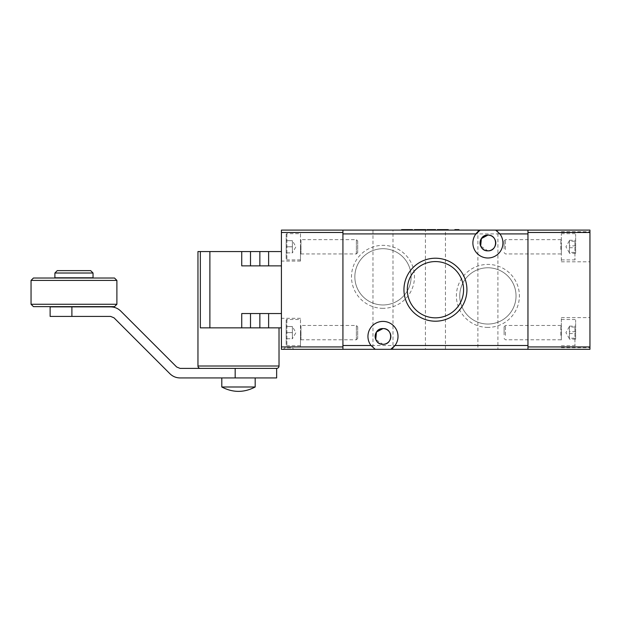 <?xml version="1.0" encoding="UTF-8"?>
<svg xmlns="http://www.w3.org/2000/svg" width="621" height="621" viewBox="0 0 621 621"><rect width="100%" height="100%" fill="white"/><g stroke="black" fill="none" stroke-linecap="round" stroke-linejoin="round"><path stroke-width="0.47" stroke-dasharray="3.1 2.33" d="M279.023 327.857L200.342 327.857L200.342 251.559L200.342 327.857L279.023 327.857M200.342 368.393L235.173 368.393L200.342 368.393M59.663 277.789L88.275 277.789L59.663 277.789M59.663 278.022L88.275 278.022L59.663 278.022M59.663 306.634L88.275 306.634L59.663 306.634M59.663 306.875L88.275 306.875L59.663 306.875M276.64 377.933L180.036 377.933C176.116 377.871 172.739 376.473 169.921 373.741L113.992 317.812L110.623 316.415L50.122 316.415M276.64 368.393L180.036 368.393L176.667 366.995L120.738 311.067C117.92 308.334 114.543 306.937 110.623 306.875L50.122 306.875M221.798 377.933L255.184 377.933L221.798 377.933M255.184 386.992L221.798 386.992M93.041 277.789L54.896 277.789M54.896 273.015L93.041 273.015M57.279 270.632L90.658 270.632M114.505 278.022L33.433 278.022M116.888 280.413L31.05 280.413M116.888 304.251L31.05 304.251M114.505 306.634L33.433 306.634M197.959 251.559L241.74 251.559L241.74 265.866L281.414 265.866L281.414 313.551L241.74 313.551L250.504 313.551L241.74 313.551L241.74 327.857L281.414 327.857L281.414 251.559L281.414 265.866L268.621 265.866L281.414 265.866M200.342 251.559L200.342 327.857L241.74 327.857M209.882 327.857L209.882 251.559M259.857 313.551L250.504 313.551L268.621 313.551L259.857 313.551L259.857 327.857M281.414 313.551L268.621 313.551L281.414 313.551L281.414 327.857M281.414 251.559L241.74 251.559M241.74 265.866L268.621 265.866L241.74 265.866M575.644 253.306L569.441 253.306L569.441 240.684L569.441 252.374L575.644 252.374L575.644 253.306L575.644 240.273L575.644 252.374M575.644 251.521L575.644 234.389L575.644 251.521M561.337 243.874L561.337 254.416L561.337 243.874M504.112 249.013L504.112 240.971L504.112 249.013M505.447 249.518L505.447 239.636L505.447 249.518M561.337 251.8L561.337 233.675L561.337 251.8M569.441 253.306L569.441 252.374M575.644 245.862L569.441 245.862L569.441 252.894L569.441 241.204L575.644 241.204M569.441 245.862L569.441 240.273L575.644 240.273M569.441 240.273L569.441 241.204M569.441 247.717L575.644 247.717M575.644 339.144L569.441 339.144L569.441 326.522L569.441 338.212L575.644 338.212L575.644 339.144L575.644 326.11L575.644 338.212M575.644 337.358L575.644 320.226L575.644 337.358M561.337 329.712L561.337 340.254L561.337 329.712M504.112 334.851L504.112 326.809L504.112 334.851M505.447 335.356L505.447 325.474L505.447 335.356M561.337 337.638L561.337 319.512L561.337 337.638M569.441 339.144L569.441 338.212M575.644 331.699L569.441 331.699L569.441 338.732L569.441 327.042L575.644 327.042M569.441 331.699L569.441 326.11L575.644 326.11M569.441 326.11L569.441 327.042M569.441 333.555L575.644 333.555M589.95 246.785L589.95 261.814L589.95 246.785M561.337 246.785L561.337 261.814L561.337 246.785M589.95 332.631L589.95 317.603L589.95 332.631M561.337 332.631L561.337 317.603L561.337 332.631M589.95 346.937L527.959 346.937L527.959 349.32L589.95 349.32L589.95 230.096L527.959 230.096L527.959 232.479L589.95 232.479M527.959 346.937L527.959 232.479M292.382 335.682L292.382 338.732L286.18 338.732L286.18 332.631L286.18 338.732L292.382 338.732L292.382 332.631L286.18 332.631L286.18 326.522L286.18 332.631L292.382 332.631L292.382 335.682L292.382 329.572L292.382 335.682M292.382 326.522L292.382 332.631L292.382 326.522L292.382 329.572L292.382 326.522L286.18 326.522L292.382 326.522L295.906 332.631L292.382 338.732M300.486 319.512L300.486 345.742L300.486 319.512L286.894 319.512A0.714 0.714 0 0 0 286.18 320.226L286.18 345.028L286.18 320.226M300.486 345.742L286.894 345.742A0.714 0.714 0 0 1 286.18 345.028M357.712 326.809L357.712 338.445L357.712 326.809L356.376 325.474L300.96 325.474A0.474 0.474 0 0 1 300.486 325L300.486 340.254L300.486 325M357.712 338.445L356.376 339.78L300.96 339.78A0.474 0.474 0 0 0 300.486 340.254M356.376 339.78L356.376 325.474L356.376 339.78M292.382 249.844L292.382 252.894L286.18 252.894L286.18 246.785L286.18 252.894L292.382 252.894L292.382 246.785L286.18 246.785L286.18 240.684L286.18 246.785L292.382 246.785L292.382 249.844L292.382 243.735L292.382 249.844M292.382 240.684L292.382 246.785L292.382 240.684L292.382 243.735L292.382 240.684L286.18 240.684L292.382 240.684L295.906 246.785L292.382 252.894M300.486 233.675L300.486 259.904L300.486 233.675L286.894 233.675A0.714 0.714 0 0 0 286.18 234.389L286.18 259.19L286.18 234.389M300.486 259.904L286.894 259.904A0.714 0.714 0 0 1 286.18 259.19M357.712 240.971L357.712 252.607L357.712 240.971L356.376 239.636L300.96 239.636A0.474 0.474 0 0 1 300.486 239.163L300.486 254.416L300.486 239.163M357.712 252.607L356.376 253.942L300.96 253.942A0.474 0.474 0 0 0 300.486 254.416M356.376 253.942L356.376 239.636L356.376 253.942M281.414 332.631L281.414 346.937L281.414 332.631M300.486 332.631L300.486 346.937L300.486 332.631M284.752 347.884L283.316 349.32L293.811 349.32L283.316 349.32L293.811 349.32L283.316 349.32L284.752 347.884L292.382 347.884L293.811 349.32L292.382 347.884L284.752 347.884M281.414 246.785L281.414 261.092L281.414 246.785M300.486 246.785L300.486 261.092L300.486 246.785M281.414 230.096L281.414 232.479L342.924 232.479L342.924 230.096L281.414 230.096M300.486 346.937L281.414 346.937L281.414 349.32L342.924 349.32L342.924 346.937L281.414 346.937L281.414 232.479L300.486 232.479M342.924 346.937L342.924 232.479M435.445 261.573A28.139 28.139 0 0 0 407.306 289.712A28.139 28.139 0 0 0 435.445 317.843A28.139 28.139 0 0 0 463.577 289.712A28.139 28.139 0 0 0 435.445 261.573M382.986 304.965A28.139 28.139 0 0 1 354.847 276.834A28.139 28.139 0 0 1 382.986 248.695A28.139 28.139 0 0 1 411.118 276.834A28.139 28.139 0 0 1 382.986 304.965A28.139 28.139 0 0 1 354.847 276.834A28.139 28.139 0 0 1 382.986 248.695A28.139 28.139 0 0 1 411.118 276.834A28.139 28.139 0 0 1 382.986 304.965M382.986 308.327A31.492 31.492 0 0 1 351.494 276.834A31.492 31.492 0 0 1 382.986 245.342A31.492 31.492 0 0 1 414.479 276.834A31.492 31.492 0 0 1 382.986 308.327M487.896 324.046A28.139 28.139 0 0 1 459.765 295.906A28.139 28.139 0 0 1 487.896 267.775A28.139 28.139 0 0 1 516.035 295.906A28.139 28.139 0 0 1 487.896 324.046A28.139 28.139 0 0 1 459.765 295.906A28.139 28.139 0 0 1 487.896 267.775A28.139 28.139 0 0 1 516.035 295.906A28.139 28.139 0 0 1 487.896 324.046M487.896 327.399A31.492 31.492 0 0 1 456.404 295.906A31.492 31.492 0 0 1 487.896 264.414A31.492 31.492 0 0 1 519.389 295.906A31.492 31.492 0 0 1 487.896 327.399M382.986 344.313A7.871 7.871 0 0 0 390.857 336.442A7.871 7.871 0 0 0 382.986 328.571A7.871 7.871 0 0 0 375.115 336.442A7.871 7.871 0 0 0 382.986 344.313L375.744 339.532M393 230.096L372.973 230.096L393 230.096L393 349.32L372.973 349.32L393 349.32M372.973 230.096L372.973 349.32M487.896 250.845A7.871 7.871 0 0 0 495.768 242.974A7.871 7.871 0 0 0 487.896 235.103A7.871 7.871 0 0 0 480.033 242.974A7.871 7.871 0 0 0 487.896 250.845L480.662 246.063M497.91 230.096L477.883 230.096L497.91 230.096L497.91 349.32L477.883 349.32L497.91 349.32M477.883 230.096L477.883 349.32M425.424 349.32L445.459 349.32L425.424 349.32L425.424 230.096L445.459 230.096L425.424 230.096M445.459 349.32L445.459 230.096M475.919 233.915A15.02 15.02 0 0 0 487.896 257.994A15.02 15.02 0 0 0 495.636 230.096M403.945 230.096L412.934 230.096L403.091 230.096L408.222 230.096L403.945 230.096L403.945 229.623L407.298 229.623L407.298 230.096M414.432 230.096L425.773 230.096L414.432 230.096M527.959 230.096L527.959 233.915L342.924 233.915L342.924 349.32L342.924 345.501L527.959 345.501L527.959 230.096L342.924 230.096L342.924 233.915L342.924 230.096M454.875 230.096L454.875 229.623L456.373 229.623L456.373 230.096L458.935 230.096L454.875 230.096L458.935 229.623M439.039 230.096L448.665 230.096L439.039 230.096L439.039 229.623L442.657 229.623L442.657 230.096M435.616 230.096L427.054 230.096L435.616 230.096M342.924 349.32L527.959 349.32M394.964 345.501A15.02 15.02 0 0 0 391.618 324.146A15.02 15.02 0 0 0 370.395 328.253A15.02 15.02 0 0 0 375.247 349.32M442.657 229.623L446.522 229.623L446.522 230.096M446.522 229.623L442.191 229.623L442.191 230.096M442.191 229.623L439.039 229.623M448.665 229.623L437.324 229.623L437.324 230.096M445.094 229.623L437.541 229.623L445.094 229.623L445.094 230.096M427.054 229.623L434.032 229.623L434.032 230.096M434.032 229.623L435.616 229.623M414.432 229.623L425.773 229.623M424.275 229.623L420.138 229.623L424.275 229.623L424.275 230.096L420.138 230.096L424.275 230.096M415.93 229.623L420.138 229.623L415.93 229.623L415.93 230.096L420.138 230.096L415.93 230.096M420.192 229.623L420.192 230.096M420.138 229.623L420.138 230.096L420.138 229.623M416.559 229.623L416.559 230.096M407.298 229.623L410.792 229.623L410.792 230.096M410.792 229.623L403.091 229.623L408.222 229.623L408.222 230.096L408.222 229.623L403.945 229.623M403.091 229.623L403.091 230.096M407.337 229.623L407.337 230.096M410.124 229.623L410.124 230.096M411.436 229.623L411.436 230.096M401.593 229.623L407.36 229.623L407.36 230.096M407.36 229.623L412.934 229.623M402.587 229.623L404.395 229.623L402.587 229.623L402.587 230.096M404.395 229.623L404.395 230.096M71.896 306.875L71.896 316.415M235.173 368.393L235.173 377.933M279.023 366.01L197.959 366.01M268.621 327.857L268.621 313.551M250.504 327.857L250.504 313.551M250.504 251.559L250.504 265.866M268.621 265.866L268.621 251.559M259.857 251.559L259.857 265.866M574.93 241.779L574.93 259.904L574.93 241.779M560.864 249.518L560.864 239.636L560.864 249.518M574.93 327.616L574.93 345.742L574.93 327.616M560.864 335.356L560.864 325.474L560.864 335.356M286.894 319.512L286.894 345.742L286.894 319.512M300.96 339.78L300.96 325.474L300.96 339.78M286.894 233.675L286.894 259.904L286.894 233.675M300.96 253.942L300.96 239.636L300.96 253.942M440.918 229.623L440.918 230.096M569.441 252.894L565.917 246.785L569.441 240.684M561.337 259.904L574.93 259.904L575.644 259.19M504.112 240.971L505.447 239.636L560.864 239.636L561.337 239.163M504.112 252.607L505.447 253.942L560.864 253.942L561.337 254.416M561.337 233.675L574.93 233.675L575.644 234.389M569.441 338.732L565.917 332.631L569.441 326.522M561.337 345.742L574.93 345.742L575.644 345.028M504.112 326.809L505.447 325.474L560.864 325.474L561.337 325M504.112 338.445L505.447 339.78L560.864 339.78L561.337 340.254M561.337 319.512L574.93 319.512L575.644 320.226M561.337 231.765L589.95 231.765M561.337 317.603L589.95 317.603M561.337 347.651L589.95 347.651M561.337 261.814L589.95 261.814M300.486 261.092L281.414 261.092M300.486 318.325L281.414 318.325"/><path stroke-width="0.93" d="M281.414 327.857L200.342 327.857L200.342 251.559L197.959 251.559L197.959 366.01L279.023 366.01L279.023 327.857M197.959 366.01A2.383 2.383 0 0 0 200.342 368.393M235.173 368.393L180.036 368.393L176.667 366.995L120.738 311.067C117.92 308.334 114.543 306.937 110.623 306.875L50.122 306.875L50.122 316.415L110.623 316.415L113.992 317.812L169.921 373.741C172.739 376.473 176.116 377.871 180.036 377.933L235.173 377.933L235.173 368.393L276.64 368.393A2.383 2.383 0 0 0 279.023 366.01M54.896 277.789L93.041 277.789L93.041 273.015L54.896 273.015L54.896 277.789M93.041 273.015L90.658 270.632L57.279 270.632L54.896 273.015M33.433 278.022L114.505 278.022L116.888 280.413L31.05 280.413L33.433 278.022M116.888 304.251L114.505 306.634L33.433 306.634L31.05 304.251L116.888 304.251L116.888 280.413M31.05 304.251L31.05 280.413M221.798 377.933L221.798 386.992L255.184 386.992C244.053 392.821 232.929 392.821 221.798 386.992M255.184 377.933L255.184 386.992M235.173 377.933L276.64 377.933L276.64 368.393M209.882 327.857L209.882 251.559L200.342 251.559M281.414 265.866L241.74 265.866L241.74 251.559L209.882 251.559M241.74 327.857L241.74 313.551L281.414 313.551M241.74 251.559L281.414 251.559M589.95 232.479L527.959 232.479L527.959 230.096L589.95 230.096L589.95 349.32L527.959 349.32L527.959 346.937L589.95 346.937M527.959 232.479L527.959 346.937M281.414 349.32L281.414 346.937L342.924 346.937L342.924 349.32L281.414 349.32M281.414 232.479L281.414 230.096L342.924 230.096L342.924 232.479L281.414 232.479L281.414 346.937M342.924 232.479L342.924 346.937M382.986 344.313A7.871 7.871 0 0 1 375.115 336.442A7.871 7.871 0 0 1 382.986 328.571C372.802 328.167 372.794 344.733 382.986 344.313C393.171 344.733 393.171 328.152 382.986 328.571C393.171 328.167 393.178 344.733 382.986 344.313A7.871 7.871 0 0 0 390.857 336.442A7.871 7.871 0 0 0 382.986 328.571L376.45 332.056L375.744 339.532M487.896 250.845A7.871 7.871 0 0 1 480.033 242.974A7.871 7.871 0 0 1 487.896 235.103C477.712 234.699 477.712 251.264 487.896 250.845C498.081 251.264 498.089 234.684 487.896 235.103C498.081 234.699 498.089 251.264 487.896 250.845A7.871 7.871 0 0 0 495.768 242.974A7.871 7.871 0 0 0 487.896 235.103L481.36 238.588L480.662 246.063M435.445 261.573A28.139 28.139 0 0 0 407.306 289.712A28.139 28.139 0 0 0 435.445 317.843A28.139 28.139 0 0 0 463.577 289.712A28.139 28.139 0 0 0 435.445 261.573M435.445 258.22A31.492 31.492 0 0 0 403.953 289.712A31.492 31.492 0 0 0 435.445 321.197A31.492 31.492 0 0 0 466.93 289.712A31.492 31.492 0 0 0 435.445 258.22M342.924 230.096L480.157 230.096L475.919 233.915A15.02 15.02 0 0 0 487.896 257.994A15.02 15.02 0 0 0 499.882 233.915L495.636 230.096L527.959 230.096M527.959 349.32L390.725 349.32A15.02 15.02 0 0 0 393.109 325.342A15.02 15.02 0 0 0 371.001 345.501L342.924 345.501L342.924 233.915L475.919 233.915A15.02 15.02 0 0 1 480.157 230.096L495.636 230.096M371.001 345.501L375.247 349.32L390.725 349.32L394.964 345.501L527.959 345.501L527.959 233.915L499.882 233.915M375.247 349.32L342.924 349.32M457.956 230.096L457.956 229.623L458.935 229.623L458.935 230.096M457.956 229.623L454.875 229.623L454.875 230.096M448.02 230.096L448.02 229.623L448.665 230.096M448.02 229.623L437.324 229.623L437.324 230.096M437.541 229.623L437.541 230.096M442.579 229.623L442.579 230.096M435.616 230.096L435.616 229.623L428.63 229.623L428.63 230.096M428.63 229.623L427.054 229.623L427.054 230.096M425.773 230.096L425.773 229.623L414.432 229.623L414.432 230.096M420.192 229.623L420.192 230.096M412.29 230.096L412.29 229.623L412.934 230.096M402.587 229.623L401.593 229.623L401.593 230.096M412.29 229.623L402.447 229.623L402.447 230.096M407.322 229.623L407.322 230.096M71.896 306.875L71.896 316.415M250.504 327.857L250.504 313.551M259.857 327.857L259.857 313.551M268.621 327.857L268.621 313.551M250.504 265.866L250.504 251.559M268.621 251.559L268.621 265.866M259.857 251.559L259.857 265.866"/></g></svg>
